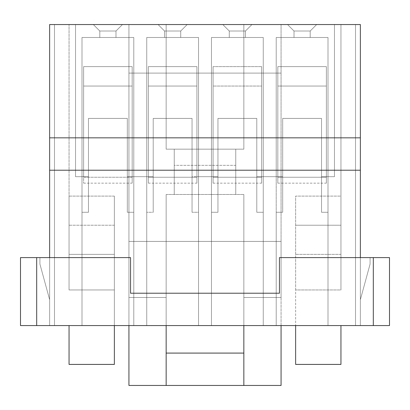 <?xml version="1.0" encoding="UTF-8"?>
<svg xmlns="http://www.w3.org/2000/svg" width="410" height="410" viewBox="0 0 410 410"><rect width="100%" height="100%" fill="white"/><g stroke="black" fill="none" stroke-linecap="round" stroke-linejoin="round"><path stroke-width="0.31" stroke-dasharray="2.05 1.54" d="M166.158 325.571L166.158 297.481L128.935 297.481L128.935 325.571L128.935 297.481L166.158 297.481L166.158 241.413L128.935 241.413L128.935 297.481L128.935 24.544L49.63 24.544L166.158 24.544L128.935 24.544L128.935 73.098L281.065 73.098L281.065 24.544L166.158 24.544L166.158 149.163L174.25 149.163L174.25 194.478L166.158 194.478L166.158 241.413L128.935 241.413L166.158 241.413L166.158 297.481L128.935 297.481L166.158 297.481L166.158 353.087L243.842 353.087L243.842 194.478L235.75 194.478L235.75 149.163L243.842 149.163L243.842 24.544L281.065 24.544L281.065 241.413L243.842 241.413L281.065 241.413L281.065 297.481L243.842 297.481L281.065 297.481L281.065 385.456L128.935 385.456L128.935 297.481L128.935 385.456L281.065 385.456L281.065 297.481L243.842 297.481L243.842 325.571L243.842 297.481L281.065 297.481L281.065 241.413L243.842 241.413L243.842 297.481L243.842 241.413L281.065 241.413L281.065 73.098L128.935 73.098L128.935 241.413L243.842 241.413L243.842 194.478L243.842 353.087L166.158 353.087L166.158 194.478L166.158 325.571M279.446 293.206L130.554 293.206L130.554 257.598L49.63 257.598L49.63 24.544L49.63 325.571L54.489 325.571L20.5 325.571L49.63 325.571L49.63 24.544L49.63 325.571L49.63 257.598L20.5 257.598L20.5 325.571L389.5 325.571L355.511 325.571L389.5 325.571L389.5 257.598L279.446 257.598L279.446 293.206L279.446 257.598L373.315 257.598L373.315 325.571L340.946 325.571L340.946 364.413L340.946 325.571L114.369 325.571L114.369 196.098L69.054 196.098L69.054 24.544L69.054 289.967L69.054 24.544L69.054 289.967L114.369 289.967L114.369 196.098L114.369 325.571L69.054 325.571L69.054 364.413L114.369 364.413L114.369 289.967L114.369 364.413L69.054 364.413L69.054 325.571L36.685 325.571L36.685 257.598L49.63 257.598L20.5 257.598L49.63 257.598L20.5 257.598L20.5 325.571L49.63 325.571L49.63 257.598L49.63 325.571L20.5 325.571L20.5 257.598L49.63 257.598L39.919 257.598L39.919 264.071L49.63 299.679L49.63 325.571L54.489 325.571L54.489 24.544L49.63 24.544L49.63 257.598L49.63 24.544L54.489 24.544L54.489 325.571L49.63 325.571L49.63 299.679L39.919 264.071L39.919 257.598L49.63 257.598L49.63 299.679L39.919 264.071L39.919 257.598L49.63 257.598L39.919 257.598L49.63 257.598L39.919 257.598L39.919 264.071L39.919 257.598L49.63 257.598L39.919 257.598L39.919 264.071L49.63 299.679L49.63 257.598L130.554 257.598L130.554 293.206L279.446 293.206M127.315 118.413L127.315 176.679L132.169 176.679L132.169 86.044L83.619 86.044L83.619 176.679L88.473 176.679L88.473 118.413L127.315 118.413L88.473 118.413L88.473 176.679L82 176.679L82 212.283L88.473 212.283L88.473 176.679L83.619 176.679L83.619 86.044L132.169 86.044L132.169 176.679L127.315 176.679L127.315 212.283L133.788 212.283L133.788 176.679L132.169 176.679L133.788 176.679L133.788 212.283L127.315 212.283L127.315 176.679L132.169 176.679L127.315 176.679L127.315 118.413L127.315 212.283L133.788 212.283L133.788 37.494L82 37.494L82 325.571L82 37.494L82 325.571L82 37.494L133.788 37.494L82 37.494L133.788 37.494L82 37.494L82 176.679L75.527 176.679L75.527 24.544L334.473 24.544L75.527 24.544L334.473 24.544L334.473 176.679L328 176.679L328 37.494L276.212 37.494L276.212 176.679L263.261 176.679L263.261 37.494L211.473 37.494L211.473 176.679L198.527 176.679L198.527 37.494L146.739 37.494L146.739 176.679L133.788 176.679L146.739 176.679L146.739 37.494L198.527 37.494L198.527 176.679L211.473 176.679L211.473 37.494L263.261 37.494L263.261 176.679L276.212 176.679L276.212 37.494L328 37.494L328 176.679L334.473 176.679L334.473 24.544L75.527 24.544L75.527 176.679L82 176.679L82 37.494L133.788 37.494L133.788 176.679L146.739 176.679L146.739 212.283L153.212 212.283L153.212 118.413L192.054 118.413L192.054 176.679L196.908 176.679L196.908 86.044L148.353 86.044L148.353 176.679L153.212 176.679L146.739 176.679L146.739 325.571L198.527 325.571L146.739 325.571L198.527 325.571L146.739 325.571L146.739 37.494L146.739 325.571L146.739 176.679L148.353 176.679L148.353 86.044L196.908 86.044L196.908 176.679L192.054 176.679L192.054 212.283L198.527 212.283L198.527 176.679L196.908 176.679L198.527 176.679L198.527 212.283L192.054 212.283L192.054 176.679L196.908 176.679L192.054 176.679L192.054 118.413L153.212 118.413L153.212 176.679L148.353 176.679L148.353 66.625L196.908 66.625L148.353 66.625L196.908 66.625L148.353 66.625L196.908 66.625L196.908 86.044L148.353 86.044L196.908 86.044L148.353 86.044L148.353 66.625L148.353 86.044L196.908 86.044L148.353 86.044L196.908 86.044L196.908 66.625L148.353 66.625L196.908 66.625L196.908 177.243L148.353 177.243L148.353 176.679L148.353 177.243L196.908 177.243L196.908 66.625L148.353 66.625L148.353 176.679L153.212 176.679L153.212 212.283L146.739 212.283L146.739 176.679L148.353 176.679L148.353 66.625L148.353 176.679L148.353 66.625L148.353 176.679L132.169 176.679L132.169 177.243L83.619 177.243L83.619 66.625L132.169 66.625L83.619 66.625L132.169 66.625L83.619 66.625L132.169 66.625L132.169 86.044L83.619 86.044L132.169 86.044L83.619 86.044L83.619 66.625L83.619 86.044L132.169 86.044L83.619 86.044L132.169 86.044L132.169 66.625L83.619 66.625L132.169 66.625L132.169 176.679L132.169 66.625L83.619 66.625L83.619 177.243L132.169 177.243L132.169 176.679L133.788 176.679L133.788 37.494L133.788 325.571L82 325.571L133.788 325.571L82 325.571L133.788 325.571L133.788 212.283L133.788 325.571L82 325.571L82 176.679L88.473 176.679L88.473 212.283L82 212.283L88.473 212.283L88.473 118.413L127.315 118.413L88.473 118.413L88.473 212.283L82 212.283L82 325.571L133.788 325.571L133.788 37.494L82 37.494L82 325.571L133.788 325.571L133.788 37.494L133.788 325.571L133.788 212.283L127.315 212.283L127.315 118.413L127.315 212.283L127.315 118.413L88.473 118.413L88.473 212.283L88.473 118.413L127.315 118.413L127.315 212.283L127.315 118.413L88.473 118.413L88.473 212.283L88.473 118.413L127.315 118.413M360.369 24.544L281.065 24.544L340.946 24.544L340.946 196.098L295.63 196.098L295.63 364.413L340.946 364.413L295.63 364.413L295.63 289.967L340.946 289.967L340.946 24.544L360.369 24.544L360.369 325.571L360.369 24.544L360.369 325.571L360.369 24.544L355.511 24.544L355.511 325.571L389.5 325.571L389.5 257.598L360.369 257.598L360.369 325.571L360.369 257.598L389.5 257.598L360.369 257.598L389.5 257.598L389.5 325.571L360.369 325.571L360.369 299.679L370.081 264.071L370.081 257.598L360.369 257.598L360.369 24.544L360.369 257.598L370.081 257.598L370.081 264.071L360.369 299.679L360.369 325.571L355.511 325.571L355.511 24.544L360.369 24.544M93.331 24.544L122.462 24.544L93.331 24.544L122.462 24.544L93.331 24.544L122.462 24.544L115.989 31.022L115.989 37.494L99.804 37.494L115.989 37.494L99.804 37.494L115.989 37.494L115.989 31.022L99.804 31.022L99.804 37.494L115.989 37.494L115.989 31.022L115.989 37.494L99.804 37.494L99.804 31.022L99.804 37.494L99.804 31.022L115.989 31.022L115.989 37.494L115.989 31.022L99.804 31.022L99.804 37.494L115.989 37.494L115.989 31.022L115.989 37.494L99.804 37.494L99.804 31.022L99.804 37.494L99.804 31.022L115.989 31.022L99.804 31.022L93.331 24.544L99.804 31.022L93.331 24.544L99.804 31.022L115.989 31.022L122.462 24.544L115.989 31.022L122.462 24.544L93.331 24.544L99.804 31.022L115.989 31.022L122.462 24.544L115.989 31.022L122.462 24.544L93.331 24.544L122.462 24.544L115.989 31.022L99.804 31.022L93.331 24.544M158.065 24.544L187.196 24.544L158.065 24.544L187.196 24.544L158.065 24.544L187.196 24.544L180.723 31.022L180.723 37.494L164.538 37.494L180.723 37.494L164.538 37.494L180.723 37.494L180.723 31.022L164.538 31.022L164.538 37.494L180.723 37.494L180.723 31.022L180.723 37.494L164.538 37.494L164.538 31.022L164.538 37.494L164.538 31.022L180.723 31.022L180.723 37.494L180.723 31.022L164.538 31.022L164.538 37.494L180.723 37.494L180.723 31.022L180.723 37.494L164.538 37.494L164.538 31.022L164.538 37.494L164.538 31.022L180.723 31.022L164.538 31.022L158.065 24.544L164.538 31.022L158.065 24.544L164.538 31.022L180.723 31.022L187.196 24.544L180.723 31.022L187.196 24.544L158.065 24.544L164.538 31.022L180.723 31.022L187.196 24.544L180.723 31.022L187.196 24.544L158.065 24.544L187.196 24.544L180.723 31.022L164.538 31.022L158.065 24.544M222.804 24.544L251.935 24.544L222.804 24.544L251.935 24.544L222.804 24.544L251.935 24.544L245.462 31.022L245.462 37.494L229.277 37.494L245.462 37.494L229.277 37.494L245.462 37.494L245.462 31.022L229.277 31.022L229.277 37.494L245.462 37.494L245.462 31.022L245.462 37.494L229.277 37.494L229.277 31.022L229.277 37.494L229.277 31.022L245.462 31.022L245.462 37.494L245.462 31.022L229.277 31.022L229.277 37.494L245.462 37.494L245.462 31.022L245.462 37.494L229.277 37.494L229.277 31.022L229.277 37.494L229.277 31.022L245.462 31.022L229.277 31.022L222.804 24.544L229.277 31.022L222.804 24.544L229.277 31.022L245.462 31.022L251.935 24.544L245.462 31.022L251.935 24.544L222.804 24.544L229.277 31.022L245.462 31.022L251.935 24.544L245.462 31.022L251.935 24.544L222.804 24.544L251.935 24.544L245.462 31.022L229.277 31.022L222.804 24.544M287.538 24.544L316.669 24.544L287.538 24.544L316.669 24.544L287.538 24.544L316.669 24.544L310.196 31.022L310.196 37.494L294.011 37.494L310.196 37.494L294.011 37.494L310.196 37.494L310.196 31.022L294.011 31.022L294.011 37.494L310.196 37.494L310.196 31.022L310.196 37.494L294.011 37.494L294.011 31.022L294.011 37.494L294.011 31.022L310.196 31.022L310.196 37.494L310.196 31.022L294.011 31.022L294.011 37.494L310.196 37.494L310.196 31.022L310.196 37.494L294.011 37.494L294.011 31.022L294.011 37.494L294.011 31.022L310.196 31.022L294.011 31.022L287.538 24.544L294.011 31.022L287.538 24.544L294.011 31.022L310.196 31.022L316.669 24.544L310.196 31.022L316.669 24.544L287.538 24.544L294.011 31.022L310.196 31.022L316.669 24.544L310.196 31.022L316.669 24.544L287.538 24.544L316.669 24.544L310.196 31.022L294.011 31.022L287.538 24.544M211.473 325.571L263.261 325.571L211.473 325.571L263.261 325.571L211.473 325.571L211.473 37.494L211.473 212.283L217.946 212.283L217.946 118.413L256.788 118.413L256.788 176.679L261.647 176.679L261.647 86.044L213.092 86.044L213.092 176.679L217.946 176.679L211.473 176.679L211.473 325.571L211.473 37.494L211.473 325.571L211.473 176.679L213.092 176.679L213.092 86.044L261.647 86.044L261.647 176.679L256.788 176.679L256.788 212.283L263.261 212.283L263.261 176.679L261.647 176.679L263.261 176.679L263.261 212.283L256.788 212.283L256.788 176.679L261.647 176.679L256.788 176.679L256.788 118.413L217.946 118.413L217.946 176.679L213.092 176.679L213.092 66.625L261.647 66.625L213.092 66.625L261.647 66.625L213.092 66.625L261.647 66.625L261.647 86.044L213.092 86.044L261.647 86.044L213.092 86.044L213.092 66.625L213.092 86.044L261.647 86.044L213.092 86.044L261.647 86.044L261.647 66.625L213.092 66.625L261.647 66.625L261.647 177.243L213.092 177.243L213.092 176.679L213.092 177.243L261.647 177.243L261.647 66.625L213.092 66.625L213.092 176.679L217.946 176.679L217.946 212.283L211.473 212.283L217.946 212.283L217.946 118.413L256.788 118.413L256.788 212.283L263.261 212.283L263.261 176.679L276.212 176.679L276.212 212.283L282.685 212.283L282.685 118.413L321.527 118.413L321.527 176.679L326.38 176.679L326.38 86.044L277.831 86.044L277.831 176.679L282.685 176.679L276.212 176.679L276.212 37.494L276.212 325.571L328 325.571L276.212 325.571L328 325.571L276.212 325.571L276.212 37.494L276.212 176.679L277.831 176.679L277.831 66.625L326.38 66.625L277.831 66.625L277.831 86.044L326.38 86.044L277.831 86.044L326.38 86.044L326.38 66.625L277.831 66.625L326.38 66.625L277.831 66.625L326.38 66.625L326.38 176.679L321.527 176.679L321.527 212.283L328 212.283L328 176.679L326.38 176.679L328 176.679L328 212.283L321.527 212.283L321.527 176.679L326.38 176.679L326.38 177.243L277.831 177.243L277.831 176.679L277.831 177.243L326.38 177.243L326.38 66.625L277.831 66.625L277.831 176.679L277.831 66.625L326.38 66.625L326.38 86.044L277.831 86.044L326.38 86.044L277.831 86.044L326.38 86.044L326.38 176.679L321.527 176.679L321.527 118.413L282.685 118.413L282.685 176.679L277.831 176.679L282.685 176.679L282.685 212.283L276.212 212.283L276.212 325.571L328 325.571L328 37.494L276.212 37.494L328 37.494L276.212 37.494L328 37.494L328 325.571L328 37.494L328 325.571L328 37.494L276.212 37.494L276.212 325.571L276.212 37.494L328 37.494L328 325.571L276.212 325.571L328 325.571L328 212.283L321.527 212.283L321.527 118.413L282.685 118.413L282.685 212.283L276.212 212.283L276.212 176.679L277.831 176.679L261.647 176.679L263.261 176.679L263.261 37.494L211.473 37.494L263.261 37.494L211.473 37.494L263.261 37.494L263.261 325.571L263.261 212.283L263.261 325.571L211.473 325.571L263.261 325.571L263.261 37.494L211.473 37.494L211.473 325.571L263.261 325.571L263.261 37.494L263.261 325.571L263.261 212.283L256.788 212.283L256.788 118.413L217.946 118.413L217.946 212.283L211.473 212.283L211.473 325.571L211.473 37.494L263.261 37.494L263.261 325.571L211.473 325.571M198.527 37.494L146.739 37.494L198.527 37.494L146.739 37.494L198.527 37.494L198.527 325.571L198.527 176.679L213.092 176.679L213.092 66.625L213.092 176.679L213.092 66.625L213.092 176.679L196.908 176.679L198.527 176.679L198.527 37.494L146.739 37.494L146.739 325.571L146.739 212.283L153.212 212.283L153.212 118.413L192.054 118.413L192.054 212.283L198.527 212.283L198.527 325.571L146.739 325.571L198.527 325.571L198.527 37.494L198.527 325.571L198.527 37.494L198.527 325.571L198.527 212.283L192.054 212.283L192.054 118.413L153.212 118.413L153.212 212.283L146.739 212.283L146.739 325.571L198.527 325.571L146.739 325.571L146.739 37.494L198.527 37.494M281.065 325.571L281.065 297.481L281.065 325.571M389.5 257.598L389.5 325.571L389.5 257.598L389.5 325.571L373.315 325.571L373.315 257.598L389.5 257.598M355.511 325.571L355.511 24.544L355.511 325.571M360.369 257.598L370.081 257.598L360.369 257.598L370.081 257.598L370.081 264.071L360.369 299.679L360.369 257.598L370.081 257.598L370.081 264.071L370.081 257.598L360.369 257.598L360.369 299.679L370.081 264.071L370.081 257.598L360.369 257.598M370.081 257.598L370.081 264.071L370.081 257.598M370.081 264.071L360.369 299.679L370.081 264.071M20.5 325.571L20.5 257.598L20.5 325.571L20.5 257.598L36.685 257.598L36.685 325.571L20.5 325.571M54.489 24.544L54.489 325.571L54.489 24.544M39.919 257.598L39.919 264.071L39.919 257.598M39.919 264.071L49.63 299.679L39.919 264.071M340.946 24.544L340.946 289.967L340.946 24.544M114.369 289.967L69.054 289.967L69.054 254.364L114.369 254.364L114.369 289.967M114.369 254.364L69.054 254.364L69.054 225.228L114.369 225.228L114.369 254.364M114.369 225.228L69.054 225.228L69.054 196.098L114.369 196.098L114.369 225.228M295.63 225.228L295.63 196.098L340.946 196.098L340.946 225.228L295.63 225.228L340.946 225.228L340.946 254.364L295.63 254.364L295.63 225.228M295.63 289.967L295.63 254.364L340.946 254.364L340.946 289.967L295.63 289.967M128.935 73.098L281.065 73.098L128.935 73.098L128.935 24.544L128.935 297.481L128.935 73.098M281.065 241.413L281.065 24.544L281.065 241.413M166.158 385.456L166.158 353.087L166.158 385.456M243.842 353.087L243.842 385.456L243.842 353.087M166.158 194.478L243.842 194.478L166.158 194.478L243.842 194.478L243.842 241.413L166.158 241.413L166.158 194.478M243.842 149.163L166.158 149.163L243.842 149.163L243.842 24.544L243.842 149.163L166.158 149.163L166.158 24.544L166.158 149.163L166.158 24.544L243.842 24.544L243.842 149.163M174.25 194.478L174.25 149.163L174.25 194.478L174.25 165.348L235.75 165.348L235.75 149.163L235.75 194.478L235.75 165.348L235.75 194.478L174.25 194.478M174.25 165.348L174.25 149.163L235.75 149.163L235.75 165.348L174.25 165.348M243.842 241.413L166.158 241.413L243.842 241.413M326.38 177.243L277.831 177.243L277.831 183.152L277.831 177.243L326.38 177.243L326.38 183.152L326.38 176.679L334.473 176.679L334.473 24.544L334.473 176.679L326.38 176.679L326.38 66.625L326.38 177.243M276.212 212.283L282.685 212.283L282.685 118.413L321.527 118.413L321.527 212.283L328 212.283L328 325.571L276.212 325.571L276.212 212.283M75.527 24.544L75.527 176.679L75.527 24.544M277.831 86.044L277.831 176.679L277.831 86.044M277.831 176.679L277.831 183.152L277.831 176.679M321.527 212.283L321.527 118.413L321.527 212.283L321.527 118.413L282.685 118.413L282.685 212.283L282.685 118.413L321.527 118.413L321.527 212.283M282.685 176.679L282.685 118.413L282.685 176.679M321.527 118.413L282.685 118.413L321.527 118.413M261.647 177.243L213.092 177.243L213.092 183.152L213.092 177.243L261.647 177.243L261.647 183.152L261.647 66.625L261.647 177.243M213.092 176.679L213.092 183.152L213.092 176.679M256.788 212.283L256.788 118.413L256.788 212.283L256.788 118.413L217.946 118.413L217.946 212.283L217.946 118.413L256.788 118.413L256.788 212.283M217.946 176.679L217.946 118.413L217.946 176.679M256.788 118.413L217.946 118.413L256.788 118.413M196.908 177.243L148.353 177.243L148.353 183.152L148.353 177.243L196.908 177.243L196.908 183.152L196.908 66.625L196.908 177.243M148.353 176.679L148.353 183.152L148.353 176.679M192.054 212.283L192.054 118.413L192.054 212.283L192.054 118.413L153.212 118.413L153.212 212.283L153.212 118.413L192.054 118.413L192.054 212.283M153.212 176.679L153.212 118.413L153.212 176.679M192.054 118.413L153.212 118.413L192.054 118.413M133.788 37.494L133.788 325.571L82 325.571L82 37.494L133.788 37.494M132.169 177.243L83.619 177.243L83.619 183.152L83.619 177.243L132.169 177.243L132.169 183.152L132.169 66.625L132.169 177.243M83.619 86.044L83.619 176.679L83.619 86.044M83.619 176.679L75.527 176.679L83.619 176.679L83.619 183.152L83.619 176.679M277.831 183.152L326.38 183.152M213.092 183.152L261.647 183.152M148.353 183.152L196.908 183.152M83.619 183.152L132.169 183.152"/><path stroke-width="0.61" d="M128.935 385.456L166.158 385.456L166.158 325.571L166.158 385.456L128.935 385.456L128.935 325.571L128.935 385.456M130.554 293.206L279.446 293.206L130.554 293.206L130.554 257.598L130.554 293.206M279.446 257.598L389.5 257.598L389.5 325.571L20.5 325.571L20.5 257.598L36.685 257.598L36.685 325.571L373.315 325.571L373.315 257.598L279.446 257.598L279.446 293.206L279.446 257.598M49.63 24.544L49.63 137.837L360.369 137.837L360.369 24.544L49.63 24.544L360.369 24.544L360.369 257.598L360.369 170.206L49.63 170.206L49.63 24.544M243.842 325.571L243.842 385.456L281.065 385.456L281.065 325.571L281.065 385.456L166.158 385.456L243.842 385.456L243.842 325.571M340.946 325.571L340.946 364.413L295.63 364.413L295.63 325.571L295.63 364.413L340.946 364.413L340.946 325.571M69.054 364.413L69.054 325.571L69.054 364.413L114.369 364.413L69.054 364.413M114.369 325.571L114.369 364.413L114.369 325.571M130.554 257.598L36.685 257.598L130.554 257.598M49.63 257.598L49.63 170.206L49.63 257.598M166.158 353.087L243.842 353.087L166.158 353.087M360.369 170.206L360.369 137.837L49.63 137.837L49.63 170.206L360.369 170.206M389.5 257.598L373.315 257.598L373.315 325.571L389.5 325.571L389.5 257.598M20.5 325.571L36.685 325.571L36.685 257.598L20.5 257.598L20.5 325.571"/></g></svg>
